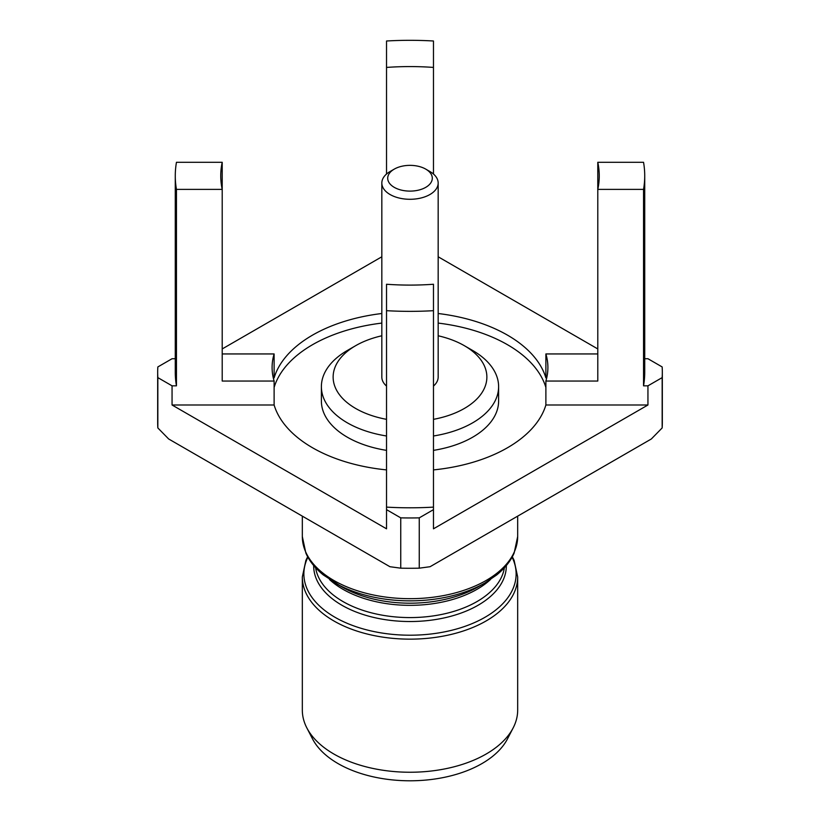 <?xml version="1.0" encoding="UTF-8"?>
<svg xmlns="http://www.w3.org/2000/svg" width="820" height="820" viewBox="0 0 820 820"><rect width="100%" height="100%" fill="white"/><g stroke="black" fill="none" stroke-linecap="round" stroke-linejoin="round"><path stroke-width="1.23" d="M513.197 727.832L507.508 738.83A101.752 58.743 180 0 1 338.045 763.584A101.752 58.743 180 0 1 312.492 738.83L306.803 727.832A107.676 62.166 0 0 0 333.863 754.031A107.676 62.166 0 0 0 513.197 727.832A107.676 62.166 0 0 0 517.676 710.069L517.676 576.983A107.676 62.166 180 0 1 451.205 634.413A107.676 62.166 180 0 1 333.863 620.945A107.676 62.166 180 0 1 302.324 576.983L305.891 560.367L307.664 556.749M438.167 335.78A76.875 44.382 180 0 1 464.356 345.691L464.356 345.691A76.875 44.382 180 0 1 433.472 419.338M386.527 419.338A76.875 44.382 180 0 1 355.644 408.452A76.875 44.382 180 0 1 355.644 345.691A76.875 44.382 180 0 1 381.833 335.78M472.658 350.478L464.356 345.691L472.658 350.478A88.611 51.158 180 0 1 498.611 386.661A88.611 51.158 180 0 1 433.472 435.984M386.527 435.984A88.611 51.158 180 0 1 347.342 422.833A88.611 51.158 180 0 1 321.389 386.661A88.611 51.158 180 0 1 347.342 350.478L355.644 345.691M498.611 386.661L498.611 401.031A88.611 51.158 180 0 1 433.472 450.364M386.527 450.364A88.611 51.158 180 0 1 347.342 437.203A88.611 51.158 180 0 1 321.389 401.031L321.389 386.661M222.21 162.288L176.454 162.288A234.725 135.515 180 0 0 175.275 175.839A234.725 135.515 180 0 0 176.454 189.389L222.21 189.389L222.21 162.288A189.246 109.265 180 0 0 220.754 175.839A189.246 109.265 180 0 0 222.21 189.389L222.21 381.044L274.116 381.044L274.116 404.998L172.056 404.998L386.527 528.818L386.527 509.65L400.744 517.861L400.744 568.178L389.92 566.712L168.664 438.977L157.84 427.937L157.84 377.62A252.324 145.683 180 0 1 157.676 372.28A252.324 145.683 180 0 1 157.84 366.94L172.056 358.729L175.275 358.729M274.116 381.044A137.903 79.612 180 0 1 272.096 367.493A137.903 79.612 180 0 1 274.116 353.943L222.21 353.943M381.833 313.506A137.903 79.612 0 0 0 274.116 377.897L274.116 353.943M597.79 353.943L545.884 353.943L545.884 377.897A137.903 79.612 0 0 0 507.508 335.154A137.903 79.612 0 0 0 438.167 313.506M274.116 387.481A137.903 79.612 180 0 1 381.833 323.09M438.167 323.09A137.903 79.612 180 0 1 507.508 344.728A137.903 79.612 180 0 1 545.884 387.481M386.527 469.901A137.903 79.612 180 0 1 312.492 447.74A137.903 79.612 180 0 1 274.116 404.998M341.889 586.894L334.949 582.897A106.129 61.274 180 0 0 485.05 582.897L478.111 586.894A96.319 55.606 0 0 1 341.889 586.905A96.319 55.606 0 0 0 341.889 586.905L323.234 574.892C314.952 568.055 309.16 560.788 305.86 553.069L302.324 536.516A107.676 62.166 0 0 0 333.863 580.478A107.676 62.166 0 0 0 451.205 593.947A107.676 62.166 0 0 0 517.676 536.516L517.676 516.139M429.916 171.523L425.764 169.135L429.916 171.523A28.167 16.267 180 0 1 438.167 183.024A28.167 16.267 180 0 1 420.783 198.05A28.167 16.267 180 0 1 390.084 194.524A28.167 16.267 180 0 1 381.833 183.024A28.167 16.267 180 0 1 390.084 171.523L394.235 169.135A22.294 12.874 180 0 1 425.764 169.125A22.294 12.874 180 0 1 425.764 169.135A22.294 12.874 180 0 1 425.764 187.339A22.294 12.874 180 0 1 394.235 187.339A22.294 12.874 180 0 1 394.235 169.135M438.167 183.024L438.167 377.077A28.167 16.267 180 0 1 433.472 386.066M386.527 386.066A28.167 16.267 180 0 1 381.833 377.077L381.833 183.024M644.725 358.729L647.943 358.729L662.16 366.94A252.324 145.683 180 0 1 662.324 372.28A252.324 145.683 180 0 1 662.16 377.62L662.16 427.937A252.324 145.683 0 0 0 662.324 422.587L662.324 372.28M662.16 427.937L651.336 438.977L430.08 566.712L419.256 568.178L419.256 517.861A252.324 145.683 180 0 1 400.744 517.861M400.744 568.178A252.324 145.683 0 0 0 419.256 568.178M157.676 372.28L157.676 422.587A252.324 145.683 0 0 0 157.84 427.937M176.454 189.389L176.454 385.83A234.725 135.515 180 0 1 175.275 372.28L175.275 175.839M157.84 377.62L172.056 385.83L172.056 404.998M176.454 385.83L172.056 385.83M381.833 256.783L222.21 348.941M386.527 174.035L386.527 67.424A189.246 109.265 180 0 1 433.472 67.424L433.472 174.035M386.527 67.424L386.527 41A234.725 135.515 180 0 1 433.472 41L433.472 67.424M597.79 348.941L438.167 256.783M597.79 162.288L597.79 189.389A189.246 109.265 180 0 0 599.246 175.839A189.246 109.265 180 0 0 597.79 162.288L643.546 162.288A234.725 135.515 180 0 1 644.725 175.839A234.725 135.515 180 0 1 643.546 189.389L597.79 189.389L597.79 381.044L545.884 381.044A137.903 79.612 180 0 0 547.903 367.493A137.903 79.612 180 0 0 545.884 353.943M644.725 175.839L644.725 372.28A234.725 135.515 180 0 1 643.546 385.83L643.546 189.389M662.16 377.62L647.943 385.83L643.546 385.83M419.256 517.861L433.472 509.65L433.472 528.818L647.943 404.998L545.884 404.998L545.884 381.044M647.943 385.83L647.943 404.998M433.472 310.678L433.472 284.253A189.246 109.265 180 0 1 386.527 284.253L386.527 310.678A234.725 135.515 180 0 0 433.472 310.678L433.472 507.119A234.725 135.515 180 0 1 386.527 507.119L386.527 310.678M386.527 509.65L386.527 507.119M433.472 507.119L433.472 509.65M545.884 404.998A137.903 79.612 180 0 1 433.472 469.901M302.324 576.983L302.324 710.069A107.676 62.166 0 0 0 306.803 727.832M307.91 557.19A106.129 61.274 0 0 0 334.949 617.255A106.129 61.274 0 0 0 463.751 626.767A106.129 61.274 0 0 0 512.09 557.19M490.503 579.504A94.771 54.715 180 0 1 342.986 589.313A94.771 54.715 180 0 1 329.496 579.504M315.608 567.747A94.771 54.715 0 0 0 342.986 601.552A94.771 54.715 0 0 0 442.328 614.303A94.771 54.715 0 0 0 504.392 567.747M506.319 565.544A96.319 55.606 180 0 1 447.156 617.224A96.319 55.606 180 0 1 341.889 605.242A96.319 55.606 180 0 1 313.681 565.544M517.676 576.983L514.109 560.367L512.336 556.749M485.05 582.897L496.766 574.892C505.048 568.055 510.839 560.788 514.14 553.069L517.676 536.516M302.324 516.139L302.324 536.516"/></g></svg>
